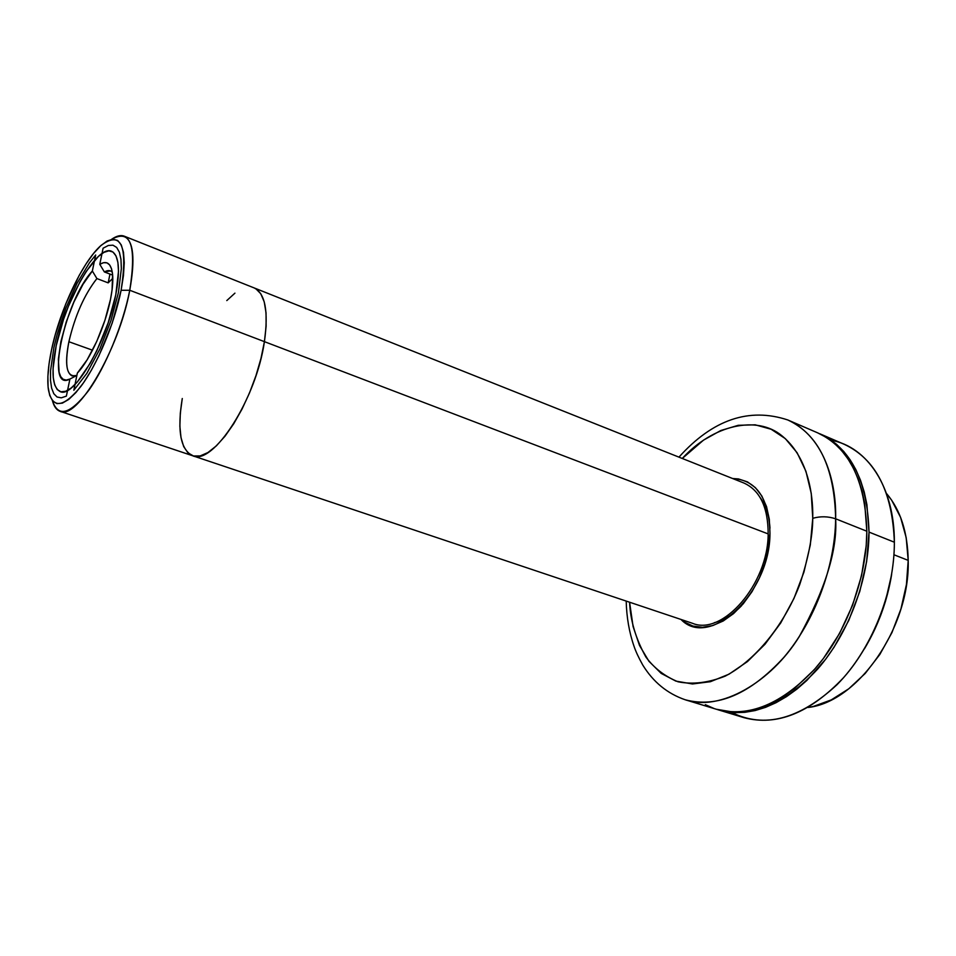 <?xml version="1.0" encoding="UTF-8"?>
<svg xmlns="http://www.w3.org/2000/svg" width="956" height="956" viewBox="0 0 956 956"><rect width="100%" height="100%" fill="white"/><g stroke="black" fill="none" stroke-linecap="round" stroke-linejoin="round"><path stroke-width="1.43" d="M115.772 294.842C107 342.117 73.672 398.987 60.168 391.59C52.245 387.276 50.919 371.98 56.189 345.69L63.502 319.471L68.426 306.243L79.946 281.817L86.148 271.48L98.372 256.447L103.953 252.36L108.876 250.842L112.963 252.026L116.011 255.909L117.899 262.398L118.508 271.277L115.772 294.842L108.148 322.877L96.843 350.709L90.39 363.041L77.281 382.065L71.15 388.017L65.653 391.279L60.969 391.805L57.264 389.606L54.683 384.85L53.273 377.74L53.07 368.598L56.189 345.69C65.343 299.814 97.285 244.222 111.589 251.285C118.998 255.109 120.396 269.628 115.772 294.842M129.753 290.266C136.768 245.549 130.709 228.568 111.577 239.335C116.489 235.893 120.719 234.829 124.256 236.18C133.529 240.936 135.358 258.968 129.753 290.266L264.418 341.65C268.624 311.262 265.194 293.349 254.129 287.911C265.194 293.349 268.624 311.262 264.418 341.65L260.988 358.369L255.957 375.672L249.552 392.82L242.035 409.072L233.754 423.723L225.054 436.151L216.331 445.878L207.942 452.535L200.222 455.916L193.459 455.976L187.89 452.797L183.695 446.583L181.007 437.633L179.871 426.328L180.314 413.135L182.273 398.521L180.314 413.135L179.871 426.328L181.007 437.633L183.695 446.583L187.89 452.797L193.459 455.976L200.222 455.916L207.942 452.535L216.331 445.878L225.054 436.151L233.754 423.723L242.035 409.072L249.552 392.82L255.957 375.672L260.988 358.369L264.418 341.65L129.753 290.266C118.974 349.49 77.018 420.652 60.085 411.307C56.512 410.04 53.966 406.503 52.449 400.695C58.065 417.808 70.087 414.462 88.514 390.657C105.638 366.853 123.037 324.598 129.753 290.266L121.113 290.289L129.753 290.266M51.576 349.633C59.834 309.887 82.754 261.251 101.205 245.298C121.328 230.527 127.961 245.525 121.113 290.289C114.517 323.678 97.201 364.857 80.734 386.618C63.036 408.128 52.245 409.072 48.374 389.439C47.047 379.257 48.111 365.993 51.576 349.633L49.067 363.686L47.896 376.294L48.087 386.977L49.688 395.33L52.676 400.97L56.942 403.623L62.379 403.121L68.796 399.393L75.954 392.51L83.566 382.699L91.322 370.307L98.898 355.847L112.175 323.188L121.113 290.289L123.455 275.531L124.256 262.733L123.491 252.396L121.257 244.891L117.648 240.458L112.844 239.179L107.072 241.031L100.559 245.883L93.557 253.471L86.327 263.474L79.133 275.507L65.773 303.865L55.281 334.636L51.576 349.633M226.799 300.578L234.937 293.145L226.799 300.578M192.682 455.761L692.443 623.288C722.557 636.122 768.122 584.068 768.17 533.914L264.418 341.65C256.268 399.106 213.009 466.026 192.622 455.737C213.009 466.026 256.268 399.106 264.418 341.65L266.115 326.259L266.043 312.815L264.226 301.857L260.785 293.755L255.885 288.784L260.785 293.755L264.226 301.857L266.043 312.815L266.115 326.259L264.418 341.65L768.17 533.914C768.086 507.278 759.984 490.309 743.852 482.995L254.248 287.959M68.892 341.734L92.529 350.195L68.892 341.734C64.267 366.686 66.92 377.919 76.874 375.433L72.035 375.911C66.084 372.721 65.044 361.32 68.892 341.734C75.01 315.683 84.343 294.627 96.903 278.566C84.343 294.627 75.01 315.683 68.892 341.734M103.105 248.202L99.782 264.31L104.371 271.934L110.514 270.906L112.282 272.066C110.251 270.142 107.622 270.094 104.371 271.934L99.782 264.31C106.869 260.187 111.123 263.402 112.545 273.966C113.226 280.562 112.545 289.023 110.502 299.348L104.921 320.296L96.759 341.4L87.139 359.803L77.364 373.067L73.827 390.251L86.853 373.354L99.854 349.036L110.92 320.726L118.436 292.572L121.352 268.624L120.958 259.315L119.381 252.181L116.668 247.437L112.951 245.19L108.375 245.465L103.105 248.202L99.782 264.31L103.642 262.673L106.953 262.852L109.605 264.884L111.505 268.72L112.581 274.276L112.079 289.823L110.502 299.348C105.291 326.151 90.043 359.946 77.364 373.067L73.827 390.251M104.371 271.934L112.653 275.113L104.371 271.934M109.964 274.085L108.183 282.868L112.796 278.304L108.183 282.868L96.903 278.566L92.35 271.014L96.903 278.566L108.183 282.868L109.964 274.085M66.37 396.119L69.919 379.042L76.874 375.433L69.919 379.042C44.848 392.964 64.769 300.59 92.35 271.014L95.684 255.001L89.506 262.709L77.113 283.179L65.856 308.179L57.037 334.755L53.871 347.673L50.548 370.832L50.513 380.357L51.6 388.064L53.799 393.693L57.049 397.003L61.28 397.839L66.37 396.119L69.919 379.042L66.191 380.082L63.084 379.245L60.706 376.616L59.105 372.29L58.364 359.205L60.861 341.71L66.263 321.885L73.923 302.012L82.957 284.362L92.35 271.014L95.684 255.001M60.085 411.307L192.622 455.737C180.481 449.643 177.039 430.57 182.273 398.521M768.122 535.217L769.867 535.886L768.122 535.217M893.956 554.767L908.2 560.371C907.65 532.098 900.409 509.787 886.463 493.439L891.709 500.275L900.588 517.375L906.192 537.678L908.2 560.371L893.956 554.767M835.64 518.797L866.829 531.225C865.288 480.27 848.928 447.492 817.75 432.889L826.629 437.585L834.445 443.417L841.615 450.563L848.032 458.976L853.624 468.595L858.321 479.326L862.037 491.073L864.726 503.728L866.829 531.225L835.64 518.797C836.5 485.696 826.008 437.25 787.78 419.959C818.551 434.406 834.504 467.353 835.64 518.797C828.063 516.3 820.427 516.144 812.755 518.307C820.427 516.144 828.063 516.3 835.64 518.797C835.09 566.645 814.632 621.328 783.777 657.477C750.137 694.128 717.287 708.229 685.237 699.78C720.322 711.873 770.978 682.19 799.156 636.78C825.375 589.123 837.54 549.796 835.64 518.797M682.273 458.462C713.236 424.619 757.08 415.059 781.877 435.745C806.828 456.06 813.305 491.707 812.755 518.307L810.306 544.956L803.936 572.106L793.934 598.504L780.741 622.918L765.015 644.236L747.496 661.552L729.022 674.171L710.416 681.7L692.455 683.97L675.844 681.102L661.193 673.394L648.957 661.313L639.516 645.479L633.087 626.55L629.586 602.22C630.386 620.635 635.824 638.907 645.898 657.035C654.083 668.113 664.79 676.358 678.007 681.783C692.622 684.711 708.36 682.823 725.21 676.131C759.088 658.397 786.657 619.488 799.79 584.367C808.358 558.316 812.684 536.304 812.755 518.307L811.25 493.38L805.92 471.236L797.125 452.774L785.342 438.637L771.157 429.256L755.228 424.823L738.211 425.312L720.776 430.523L703.544 440.107L682.273 458.462M714.311 622.691C723.716 620.396 732.81 614.72 741.581 605.686M769.974 533.281C770.118 593.509 709.472 649.423 681.007 619.464L684.329 622.021L692.897 626.049L702.481 627.279L712.722 625.582L723.226 620.982L733.563 613.597L743.302 603.702L752.002 591.68L759.303 578.022L764.884 563.323L768.481 548.194L769.974 533.281L769.305 519.239L766.533 506.632L761.801 495.949L755.348 487.608L747.461 481.884L738.462 478.932L732.655 478.526C756.602 479.984 769.042 498.231 769.974 533.281M769.986 528.19C769.126 515.619 765.852 505.425 760.163 497.586M626.192 601.085C626.598 617.277 629.203 632.322 634.007 646.208C635.692 651.323 638.608 657.597 642.755 665.029C653.211 682.034 667.372 693.626 685.237 699.78L716.462 709.28C748.918 717.86 781.972 704.142 815.623 668.101C846.454 632.561 866.65 578.607 866.829 531.225L866.208 545.768L861.559 575.584L852.573 605.232L839.643 633.314L823.403 658.493L814.285 669.63L794.615 688.428L784.314 695.884L773.834 701.979L763.318 706.651L752.874 709.878L742.609 711.646L732.631 711.981L716.379 709.256M705.325 704.668L713.905 708.444M808.023 707.464C857.723 702.278 910.136 627.554 908.2 560.371L906.443 584.486L900.946 608.936L891.936 632.621L879.843 654.442L865.216 673.442L848.761 688.798L831.242 699.912L813.425 706.424L808.023 707.464M831.457 440.322C867.319 446.799 894.553 487.142 894.362 542.207C892.474 491.695 875.768 459.059 844.256 444.313L819.89 433.809C851.067 448.412 867.451 481.191 869.028 532.098L894.362 542.207L869.028 532.098L866.65 561.459L859.814 591.346L848.797 620.36L834.122 647.104L825.637 659.246L806.9 680.373L796.862 689.145L786.549 696.601L776.069 702.684L765.553 707.344L755.109 710.559L744.832 712.328L734.853 712.662L717.562 709.615L744.067 717.693C776.87 726.381 810.079 712.985 843.73 677.481C874.537 642.468 894.493 589.159 894.362 542.207C894.553 592.601 871.37 650.032 837.014 684.699C799.359 719.45 764.262 728.699 731.722 712.459M718.661 709.961C751.153 718.542 784.219 704.847 817.858 668.853C848.689 633.35 868.873 579.444 869.028 532.098L866.901 504.625L864.212 491.97L860.484 480.223L855.787 469.504L850.183 459.896L843.754 451.483L836.572 444.337L828.744 438.505L819.866 433.797M864.379 648.921L874.943 629.012L880.679 615.401L885.447 601.396L891.637 574.532C887.264 601.061 878.17 625.845 864.379 648.921M254.129 287.911L124.256 236.18M678.951 457.135C712.758 419.565 749.038 407.172 787.78 419.959L817.75 432.889"/></g></svg>
